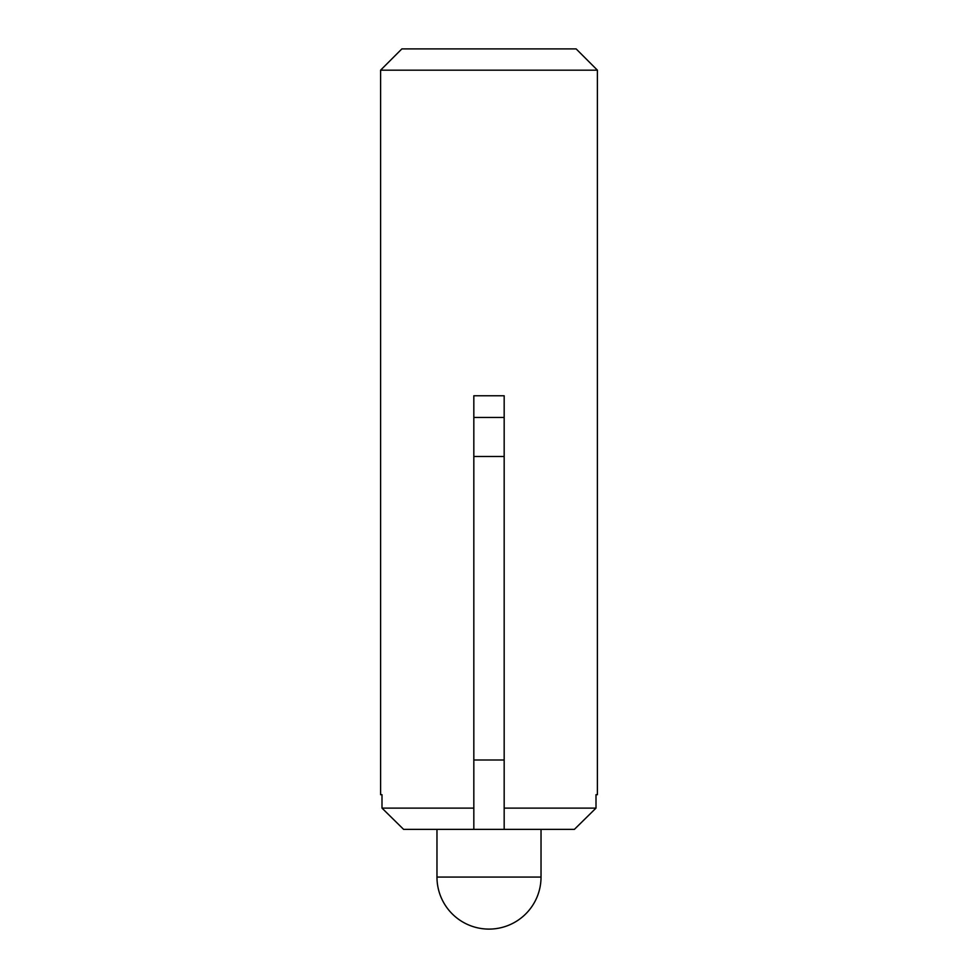 <?xml version="1.0" encoding="UTF-8"?>
<svg xmlns="http://www.w3.org/2000/svg" width="978" height="978" viewBox="0 0 978 978"><rect width="100%" height="100%" fill="white"/><g stroke="black" fill="none" stroke-linecap="round" stroke-linejoin="round"><path stroke-width="1.47" d="M504.171 456.481L473.829 456.481L473.829 395.772L504.171 395.772L504.171 759.992L473.829 759.992L473.829 829.368L403.608 829.368L381.995 808.109L381.995 794.686L380.601 794.686L380.601 70.171L597.399 70.171L597.399 794.686L596.005 794.686L596.005 808.109L574.392 829.368L596.005 808.109L504.171 808.109L504.171 759.992M436.97 829.368L436.97 877.07L541.03 877.07L541.03 829.368M380.601 70.171L401.872 48.9L576.128 48.9L597.399 70.171M403.608 829.368L381.995 808.109L473.829 808.109M504.171 808.109L504.171 829.368L574.392 829.368M473.829 456.481L473.829 759.992M504.171 829.368L473.829 829.368M504.171 417.459L473.829 417.459M436.97 877.07A52.03 52.03 0 0 0 489 929.1A52.03 52.03 0 0 0 541.03 877.07"/></g></svg>
